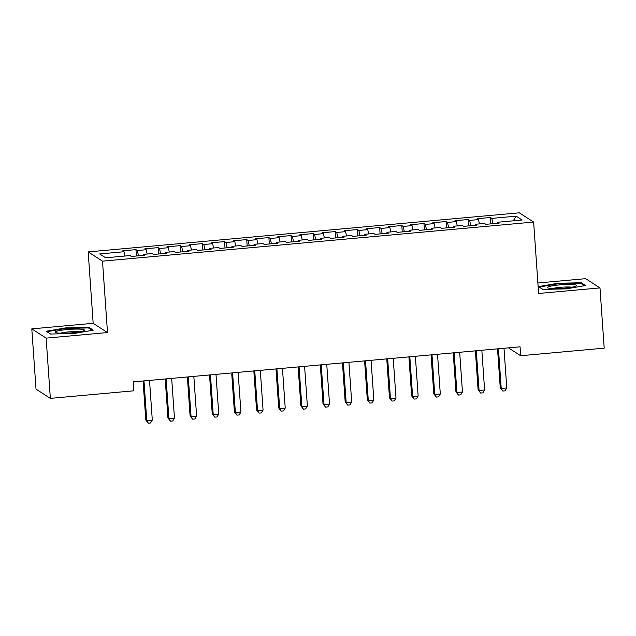 <?xml version="1.0" encoding="UTF-8"?>
<svg xmlns="http://www.w3.org/2000/svg" width="636" height="636" viewBox="0 0 636 636"><rect width="100%" height="100%" fill="white"/><g stroke="black" fill="none" stroke-linecap="round" stroke-linejoin="round"><path stroke-width="0.95" d="M31.8 328.876L46.134 338.121L107.5 332.556L93.166 323.311L31.8 328.876L36.014 389.129L50.347 398.375L133.87 390.798L133.25 381.87L520.057 346.803L520.677 355.731L604.2 348.154L599.987 287.901L585.653 278.663L537.889 282.988M93.166 323.311L88.173 251.904L519.294 212.814L533.628 222.059L102.507 261.15L88.173 251.904M513.268 220.827L516.162 216.176L491.795 218.387L490.42 217.496L477.127 218.705L478.503 219.595L469.638 220.398L468.263 219.507L454.971 220.716L456.346 221.598L447.49 222.401L446.114 221.519L432.822 222.719L434.197 223.61L425.333 224.413L423.958 223.522L410.665 224.731L412.041 225.621L403.176 226.424L401.801 225.534L388.509 226.742L389.884 227.624L381.028 228.427L379.652 227.545L366.36 228.745L367.735 229.636L358.871 230.439L357.496 229.548L344.203 230.757L345.579 231.647L336.714 232.45L335.339 231.56L322.047 232.768L323.422 233.65L314.566 234.453L313.19 233.571L299.898 234.771L301.273 235.662L292.409 236.465L291.034 235.574L277.741 236.783L279.117 237.673L270.252 238.476L268.877 237.586L255.585 238.794L256.96 239.677L248.104 240.48L246.728 239.597L233.436 240.798L234.811 241.688L225.947 242.491L224.572 241.6L211.279 242.809L212.655 243.699L203.79 244.502L202.415 243.612L189.123 244.82L190.498 245.703L181.642 246.506L180.266 245.623L166.974 246.824L168.349 247.714L159.485 248.517L158.11 247.627L144.817 248.835L146.193 249.725L137.328 250.528L135.953 249.638L122.661 250.846L124.036 251.729L124.982 256.03M516.162 216.176L522.132 220.024L497.765 222.234L497.646 223.252M124.036 251.729L99.669 253.939L105.64 257.787L130.006 255.577L131.382 256.467L144.674 255.259L143.299 254.376L152.163 253.565L153.538 254.456L166.831 253.247L165.455 252.365L174.312 251.562L175.687 252.444L188.979 251.244L187.604 250.353L196.468 249.55L197.844 250.441L211.136 249.233L209.761 248.35L218.625 247.539L220 248.43L233.293 247.221L231.917 246.339L240.774 245.536L242.149 246.418L255.441 245.218L254.066 244.327L262.93 243.524L264.306 244.415L277.598 243.206L276.223 242.324L285.087 241.513L286.462 242.403L299.755 241.195L298.379 240.313L307.236 239.51L308.611 240.392L321.903 239.192L320.528 238.301L329.392 237.498L330.768 238.389L344.06 237.18L342.685 236.298L351.549 235.487L352.924 236.377L366.217 235.169L364.841 234.286L373.698 233.484L375.073 234.366L388.365 233.166L386.99 232.275L395.854 231.472L397.23 232.363L410.522 231.154L409.147 230.272L418.011 229.461L419.386 230.351L432.679 229.143L431.303 228.26L440.16 227.457L441.535 228.34L454.827 227.139L453.452 226.249L462.316 225.446L463.692 226.337L476.984 225.128L475.609 224.246L484.473 223.435L485.848 224.325L499.141 223.117L497.765 222.234M137.328 250.528L138.489 255.823M146.193 249.725L147.139 254.026M159.485 248.517L160.646 253.812M168.349 247.714L169.287 252.015M143.299 254.376L143.179 255.394M181.642 246.506L182.802 251.8M190.498 245.703L191.444 250.004M165.455 252.365L165.336 253.382M203.79 244.502L204.951 249.797M212.655 243.699L213.601 248M187.604 250.353L187.485 251.379M225.947 242.491L227.108 247.786M234.811 241.688L235.749 245.989M209.761 248.35L209.642 249.368M248.104 240.48L249.264 245.774M256.96 239.677L257.906 243.978M231.917 246.339L231.798 247.356M270.252 238.476L271.413 243.771M279.117 237.673L280.063 241.974M254.066 244.327L253.947 245.353M292.409 236.465L293.57 241.76M301.273 235.662L302.211 239.963M276.223 242.324L276.103 243.342M314.566 234.453L315.726 239.748M323.422 233.65L324.368 237.951M298.379 240.313L298.26 241.33M336.714 232.45L337.875 237.745M345.579 231.647L346.525 235.948M320.528 238.301L320.409 239.327M358.871 230.439L360.032 235.733M367.735 229.636L368.673 233.937M342.685 236.298L342.565 237.315M381.028 228.427L382.188 233.722M389.884 227.624L390.83 231.925M364.841 234.286L364.722 235.304M403.176 226.424L404.337 231.719M412.041 225.621L412.987 229.922M386.99 232.275L386.871 233.301M425.333 224.413L426.494 229.707M434.197 223.61L435.135 227.911M409.147 230.272L409.028 231.289M447.49 222.401L448.65 227.696M456.346 221.598L457.292 225.899M431.303 228.26L431.184 229.278M469.638 220.398L470.799 225.693M478.503 219.595L479.449 223.896M453.452 226.249L453.333 227.275M491.795 218.387L492.956 223.681M475.609 224.246L475.49 225.263M46.134 338.121L50.347 398.375M533.628 222.059L538.62 293.466L599.987 287.901M107.5 332.556L102.507 261.15M508.466 347.852L520.677 355.731M542.802 289.404L566.342 288.855L585.565 285.524L581.24 282.742L557.708 283.29L538.485 286.621L542.802 289.404M93.301 330.163L88.984 327.381L65.444 327.922L46.221 331.253L50.546 334.035L74.078 333.495L93.301 330.163M490.42 217.496L490.865 223.872M468.263 219.507L468.708 225.875M446.114 221.519L446.559 227.887M423.958 223.522L424.403 229.898M401.801 225.534L402.246 231.901M379.652 227.545L380.097 233.913M357.496 229.548L357.941 235.924M335.339 231.56L335.784 237.928M313.19 233.571L313.635 239.939M291.034 235.574L291.479 241.95M268.877 237.586L269.322 243.954M246.728 239.597L247.173 245.965M224.572 241.6L225.017 247.976M202.415 243.612L202.86 249.98M180.266 245.623L180.711 251.991M158.11 247.627L158.555 254.003M135.953 249.638L136.398 256.006M557.748 283.847L557.708 283.29M581.312 283.704L581.24 282.742M89.048 328.335L88.984 327.381M65.484 328.478L65.444 327.922M497.527 348.846L500.254 387.857L501.224 388.485L498.449 348.759M506.765 387.976L505.016 390.846L502.798 391.045L501.224 388.485L506.765 387.976L503.99 348.258M502.798 391.045L500.254 387.857M475.378 350.849L478.105 389.868L479.075 390.488L476.292 350.77M484.608 389.987L482.859 392.849L480.649 393.056L479.075 390.488L484.608 389.987L481.834 350.269M480.649 393.056L478.105 389.868M453.222 352.861L455.948 391.871L456.918 392.499L454.144 352.781M462.459 391.999L460.71 394.861L458.492 395.059L456.918 392.499L462.459 391.999L459.677 352.272M458.492 395.059L455.948 391.871M550.848 288.466A14.652 1.821 -4 0 0 565.579 288.044A14.652 1.821 -4 0 0 576.351 285.914A14.652 1.821 -4 0 0 573.267 284.578A14.652 1.821 -4 0 0 555.538 285.333A14.652 1.821 -4 0 0 547.811 287.909A14.652 1.821 -4 0 0 550.848 288.466M571.812 287.21A11.098 1.375 -4 0 0 570.683 287.082A11.098 1.375 -4 0 0 552.493 288.561M542.898 289.404L539.249 287.051L557.875 283.823L580.676 283.29L584.444 285.723M58.584 333.097A14.652 1.821 -4 0 0 73.315 332.684A14.652 1.821 -4 0 0 84.095 330.553A14.652 1.821 -4 0 0 81.003 329.21A14.652 1.821 -4 0 0 63.274 329.973A14.652 1.821 -4 0 0 55.547 332.549A14.652 1.821 -4 0 0 58.584 333.097M79.548 331.841A11.098 1.375 -4 0 0 78.427 331.714A11.098 1.375 -4 0 0 60.229 333.192M50.634 334.035L46.985 331.682L65.611 328.454L88.412 327.93L92.18 330.354M431.065 354.872L433.792 393.883L434.762 394.511L431.987 354.785M440.303 394.01L438.554 396.872L436.336 397.071L434.762 394.511L440.303 394.01L437.528 354.284M436.336 397.071L433.792 393.883M408.916 356.875L411.643 395.894L412.613 396.514L409.83 356.796M418.146 396.013L416.397 398.875L414.187 399.082L412.613 396.514L418.146 396.013L415.372 356.295M414.187 399.082L411.643 395.894M386.76 358.887L389.486 397.898L390.456 398.526L387.682 358.807M395.997 398.025L394.248 400.887L392.03 401.085L390.456 398.526L395.997 398.025L393.215 358.299M392.03 401.085L389.486 397.898M364.603 360.898L367.33 399.909L368.3 400.537L365.525 360.811M373.841 400.036L372.092 402.898L369.874 403.097L368.3 400.537L373.841 400.036L371.066 360.31M369.874 403.097L367.33 399.909M342.454 362.902L345.181 401.92L346.151 402.54L343.368 362.822M351.684 402.039L349.935 404.901L347.725 405.108L346.151 402.54L351.684 402.039L348.91 362.321M347.725 405.108L345.181 401.92M320.298 364.913L323.024 403.924L323.994 404.552L321.22 364.833M329.535 404.051L327.786 406.913L325.568 407.112L323.994 404.552L329.535 404.051L326.753 364.325M325.568 407.112L323.024 403.924M298.141 366.924L300.868 405.935L301.838 406.563L299.063 366.837M307.379 406.062L305.63 408.924L303.412 409.123L301.838 406.563L307.379 406.062L304.596 366.336M303.412 409.123L300.868 405.935M275.992 368.928L278.719 407.946L279.689 408.566L276.906 368.848M285.222 408.066L283.473 410.928L281.263 411.134L279.689 408.566L285.222 408.066L282.448 368.347M281.263 411.134L278.719 407.946M253.836 370.939L256.562 409.95L257.532 410.578L254.75 370.86M263.073 410.077L261.324 412.939L259.106 413.138L257.532 410.578L263.073 410.077L260.291 370.351M259.106 413.138L256.562 409.95M231.679 372.95L234.406 411.961L235.376 412.589L232.601 372.863M240.917 412.088L239.168 414.95L236.95 415.149L235.376 412.589L240.917 412.088L238.134 372.362M236.95 415.149L234.406 411.961M209.53 374.954L212.257 413.972L213.227 414.593L210.444 374.874M218.76 414.092L217.011 416.954L214.801 417.16L213.227 414.593L218.76 414.092L215.986 374.373M214.801 417.16L212.257 413.972M187.374 376.965L190.1 415.976L191.07 416.604L188.288 376.886M196.611 416.103L194.862 418.965L192.644 419.164L191.07 416.604L196.611 416.103L193.829 376.377M192.644 419.164L190.1 415.976M165.217 378.976L167.944 417.987L168.914 418.615L166.139 378.889M174.455 418.114L172.706 420.976L170.488 421.175L168.914 418.615L174.455 418.114L171.672 378.388M170.488 421.175L167.944 417.987M143.068 380.98L145.795 419.998L146.765 420.619L143.982 380.9M152.298 420.118L150.549 422.988L148.331 423.186L146.765 420.619L152.298 420.118L149.524 380.4M148.331 423.186L145.795 419.998"/></g></svg>

